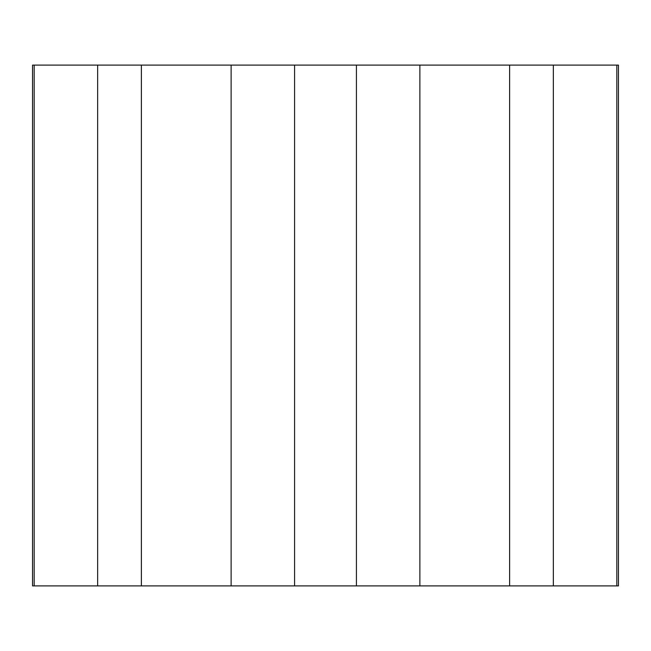 <?xml version="1.0" encoding="UTF-8"?>
<svg xmlns="http://www.w3.org/2000/svg" width="651" height="651" viewBox="0 0 651 651"><rect width="100%" height="100%" fill="white"/><g stroke="black" fill="none" stroke-linecap="round" stroke-linejoin="round"><path stroke-width="0.98" d="M616.814 65.1L97.65 65.1L97.65 585.9L618.45 585.9L618.45 65.1L616.814 65.1L616.814 585.9M97.65 65.1L32.55 65.1L32.55 585.9L97.65 585.9M34.186 65.1L34.186 585.9M141.373 65.1L141.373 585.9M231.121 65.1L231.121 585.9M294.586 65.1L294.586 585.9M356.414 65.1L356.414 585.9M419.879 65.1L419.879 585.9M509.627 65.1L509.627 585.9M553.35 65.1L553.35 585.9"/></g></svg>
